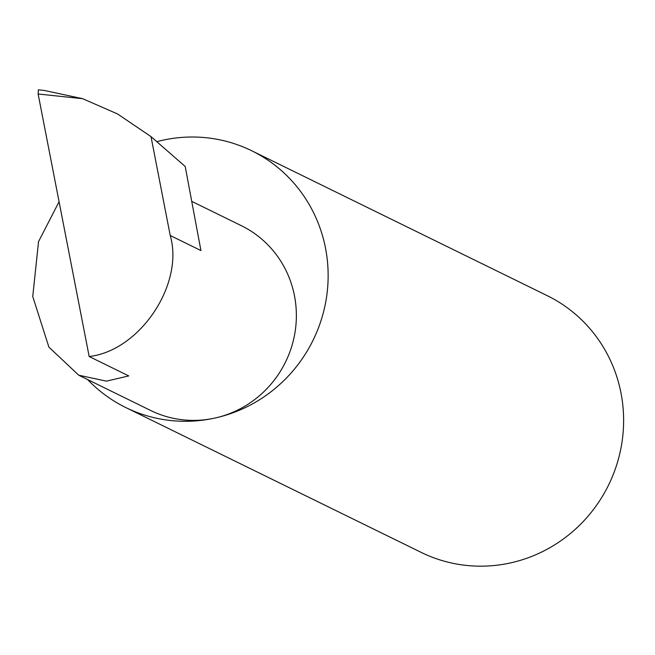 <?xml version="1.0" encoding="UTF-8"?>
<svg xmlns="http://www.w3.org/2000/svg" width="655" height="655" viewBox="0 0 655 655"><rect width="100%" height="100%" fill="white"/><g stroke="black" fill="none" stroke-linecap="round" stroke-linejoin="round"><path stroke-width="0.98" d="M59.073 201.724L38.539 241.613L32.75 296.51L48.896 347.117L78.747 375.217L106.446 381.153L128.748 375.921L89.17 356.517C139.802 350.802 184.382 284.245 170.226 235.497L151.01 136.625L117.605 113.986L82.669 98.7L38.129 94.001L89.17 356.517M87.647 379.581A143.003 138.508 -63.9 0 0 125.801 407.557A143.003 138.508 -63.9 0 0 214.75 418.095A102.925 99.691 116.1 0 1 150.732 410.513L78.747 375.217M125.801 407.557L421.271 552.435A143.003 138.508 -63.9 0 0 510.229 562.972A143.003 138.508 -63.9 0 0 622.25 440.381A143.003 138.508 -63.9 0 0 547.187 295.634L251.708 150.756A143.003 138.508 -63.9 0 0 162.751 140.219A143.003 138.508 -63.9 0 0 156.782 141.668M191.735 201.355L241.351 225.68A102.925 99.691 116.1 0 1 295.38 329.858A102.925 99.691 116.1 0 1 214.758 418.095A143.003 138.508 -63.9 0 0 326.771 295.503A143.003 138.508 -63.9 0 0 251.708 150.756M170.226 235.497L200.938 250.554L185.201 166.476L151.01 136.625M38.129 94.001L38.358 89.866L43.934 90.374L82.669 98.7M43.934 90.374L38.358 89.866"/></g></svg>
